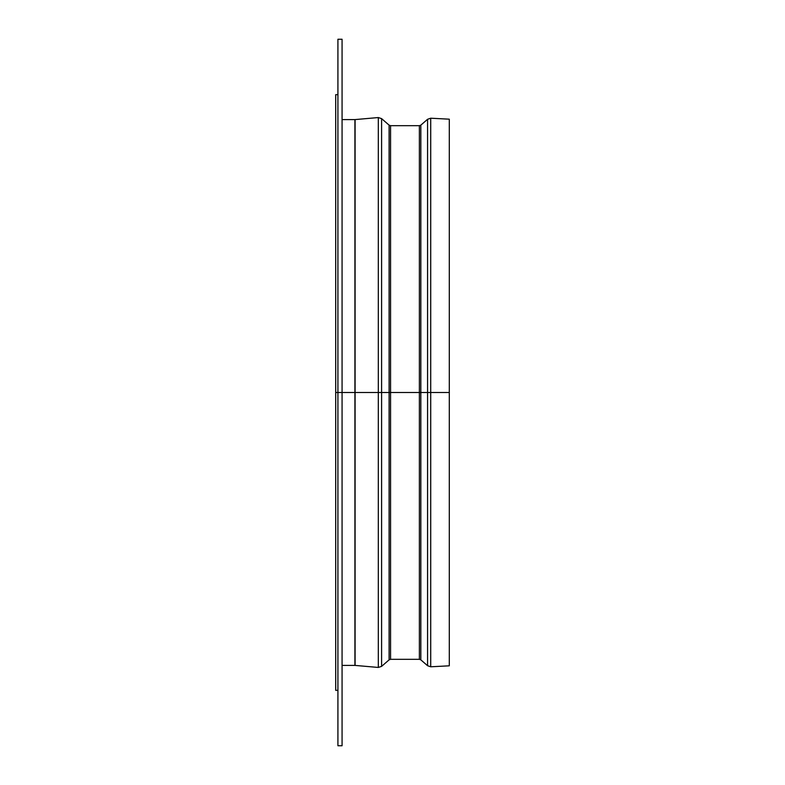 <?xml version="1.0" encoding="UTF-8"?>
<svg xmlns="http://www.w3.org/2000/svg" width="785" height="785" viewBox="0 0 785 785"><rect width="100%" height="100%" fill="white"/><g stroke="black" fill="none" stroke-linecap="round" stroke-linejoin="round"><path stroke-width="1.18" d="M342.074 745.75L342.074 392.5L354.908 392.5L354.908 665.405L354.908 392.5L342.074 392.5L342.074 39.25L342.074 392.5L335.705 392.5L335.705 690.339L335.705 94.661L335.705 392.5L337.923 392.5L337.923 39.25L337.923 745.75L342.074 745.75L342.074 392.5L337.923 392.5L337.923 745.75M449.295 119.183L430.71 118.211L430.71 392.5L449.295 392.5L449.295 119.183L449.295 665.817L449.295 392.5L430.71 392.5L430.71 118.211L430.71 666.789L430.71 392.5L427.57 392.5L427.57 119.291L427.57 392.5L430.71 392.5L430.71 666.789L427.57 665.709L427.57 119.291L420.829 125.149L420.829 392.5L427.57 392.5L420.829 392.5L420.829 659.851L420.829 125.149L420.829 392.5L419.376 392.5L420.829 392.5L420.829 659.851L419.376 659.312L419.376 125.688L390.557 125.688L390.557 392.5L419.376 392.5L390.557 392.5L390.557 659.312L390.557 125.688L390.557 392.5L389.105 392.5L390.557 392.5L390.557 659.312L389.105 659.851L389.105 125.149L381.598 118.633L381.598 392.5L389.105 392.5L381.598 392.5L381.598 118.633L381.598 666.367L381.598 392.5L378.311 392.5L378.311 117.554L378.311 392.5L381.598 392.5L381.598 666.367L378.311 667.446L378.311 117.554L355.095 119.585L355.095 392.5L378.311 392.5L355.095 392.5L355.095 665.415L355.095 119.585L355.095 665.415L354.908 119.595L342.074 119.595M354.908 392.5L354.908 119.595L354.908 392.5M378.311 392.5L378.311 667.446L378.311 392.5M389.105 392.5L389.105 125.149L389.105 392.5M419.376 392.5L419.376 125.688L419.376 392.5M427.57 392.5L427.57 665.709L427.57 392.5M337.923 39.25L342.074 39.25M430.71 118.211L427.57 119.291M381.598 118.633L378.311 117.554M335.705 94.661L337.923 94.661M335.705 690.339L337.923 690.339M342.074 665.405L354.908 665.405M378.311 667.446L355.095 665.415M381.598 666.367L389.105 659.851M390.557 125.688L389.105 125.149M390.557 659.312L419.376 659.312M420.829 125.149L419.376 125.688M427.57 665.709L420.829 659.851M430.71 666.789L449.295 665.817"/></g></svg>
